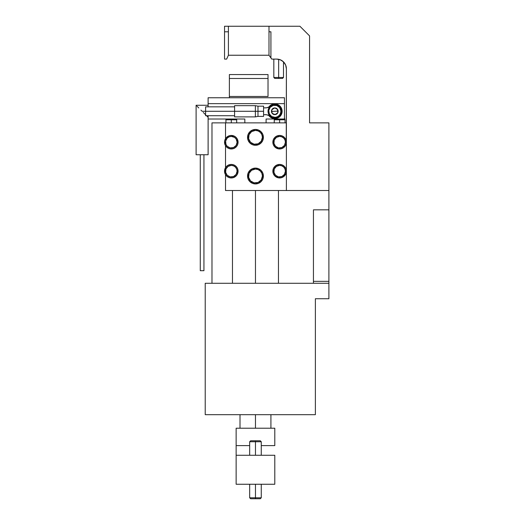 <?xml version="1.0" encoding="UTF-8"?>
<svg xmlns="http://www.w3.org/2000/svg" width="525" height="525" viewBox="0 0 525 525"><rect width="100%" height="100%" fill="white"/><g stroke="black" fill="none" stroke-linecap="round" stroke-linejoin="round"><path stroke-width="0.79" d="M247.544 137.373L248.509 137.373A6.956 6.956 0 0 1 255.465 130.41A6.956 6.956 0 0 1 262.421 137.373L263.386 137.373A7.921 7.921 0 0 0 255.465 129.445A7.921 7.921 0 0 0 247.544 137.373A7.921 7.921 0 0 1 255.465 129.445A7.921 7.921 0 0 1 263.386 137.373L262.789 140.405L261.069 142.971L258.497 144.69L255.465 145.294L252.433 144.69L249.861 142.971L248.148 140.405L247.544 137.373L248.148 134.334L249.861 131.768L252.433 130.049L255.465 129.445L258.497 130.049L261.069 131.768L262.789 134.334L263.386 137.373A7.921 7.921 0 0 1 255.465 145.294A7.921 7.921 0 0 1 247.544 137.373A7.921 7.921 0 0 0 255.465 145.294A7.921 7.921 0 0 0 263.386 137.373L262.421 137.373L261.896 134.708L260.387 132.451L258.129 130.942L255.465 130.41L251.6 131.585L249.04 134.708L248.64 138.725L250.543 142.288L254.107 144.191L258.129 143.798L261.253 141.232L262.421 137.373A6.956 6.956 0 0 1 255.465 144.329A6.956 6.956 0 0 1 248.509 137.373L247.544 137.373M247.544 176.019L248.509 176.019A6.956 6.956 0 0 1 255.465 169.063A6.956 6.956 0 0 1 262.421 176.019L263.386 176.019A7.921 7.921 0 0 0 255.465 168.098A7.921 7.921 0 0 0 247.544 176.019A7.921 7.921 0 0 1 255.465 168.098A7.921 7.921 0 0 1 263.386 176.019L262.789 179.051L261.069 181.624L258.497 183.343L255.465 183.94L252.433 183.343L249.861 181.624L248.148 179.051L247.544 176.019L248.148 172.988L249.861 170.415L252.433 168.702L255.465 168.098L258.497 168.702L261.069 170.415L262.789 172.988L263.386 176.019A7.921 7.921 0 0 1 255.465 183.94A7.921 7.921 0 0 1 247.544 176.019A7.921 7.921 0 0 0 255.465 183.94A7.921 7.921 0 0 0 263.386 176.019L262.421 176.019L261.896 173.355L260.387 171.098L258.129 169.595L255.465 169.063L251.6 170.238L249.04 173.355L248.64 177.378L250.543 180.941L254.107 182.844L258.129 182.451L261.253 179.885L262.421 176.019A6.956 6.956 0 0 1 255.465 182.976A6.956 6.956 0 0 1 248.509 176.019L247.544 176.019M224.543 142.203L225.514 142.203A5.795 5.795 0 0 1 231.308 136.402A5.795 5.795 0 0 1 237.11 142.203L238.074 142.203A6.766 6.766 0 0 0 231.308 135.437A6.766 6.766 0 0 0 224.543 142.203A6.766 6.766 0 0 1 231.308 135.437A6.766 6.766 0 0 1 238.074 142.203L237.72 144.362L236.696 146.298L235.102 147.801L233.12 148.719L230.941 148.956L228.802 148.483L226.925 147.354L225.514 145.688L225.514 167.705L226.925 166.038L228.802 164.909L230.941 164.437L233.12 164.673L235.102 165.592L236.696 167.094L237.72 169.03L238.074 171.189A6.766 6.766 0 0 0 231.308 164.423A6.766 6.766 0 0 0 224.543 171.189L225.514 171.189A5.795 5.795 0 0 1 231.308 165.388A5.795 5.795 0 0 1 237.11 171.189L238.074 171.189L237.287 174.359L235.961 176.098L233.12 177.706L230.941 177.942L228.802 177.47L226.925 176.341L225.514 174.674L225.514 190.516L255.465 190.516L255.465 283.277L255.465 190.516L225.514 190.516L225.514 174.674L224.543 171.189A6.766 6.766 0 0 1 231.308 164.423A6.766 6.766 0 0 1 238.074 171.189A6.766 6.766 0 0 1 231.308 177.955A6.766 6.766 0 0 1 224.543 171.189A6.766 6.766 0 0 0 231.308 177.955A6.766 6.766 0 0 0 238.074 171.189L237.11 171.189L236.663 168.971L235.41 167.088L233.527 165.834L231.308 165.388L228.086 166.366L225.953 168.971L225.625 172.318L227.207 175.291L230.18 176.873L233.527 176.544L236.132 174.412L237.11 171.189A5.795 5.795 0 0 1 231.308 176.984A5.795 5.795 0 0 1 225.514 171.189L224.543 171.189L225.514 167.705L225.514 145.688L224.543 142.203A6.766 6.766 0 0 0 231.308 148.962A6.766 6.766 0 0 0 238.074 142.203A6.766 6.766 0 0 1 231.308 148.962A6.766 6.766 0 0 1 224.543 142.203L224.792 140.392L226.15 137.826L228.802 135.916L230.941 135.45L234.15 136.06L235.961 137.287L237.287 139.033L238.074 142.203L237.11 142.203L236.132 138.981L234.531 137.379L231.308 136.402L229.09 136.848L227.207 138.101L225.625 141.067L225.953 144.421L227.207 146.298L230.18 147.886L233.527 147.558L236.132 145.425L237.11 142.203A5.795 5.795 0 0 1 231.308 147.998A5.795 5.795 0 0 1 225.514 142.203L224.543 142.203M272.856 142.203L273.827 142.203A5.795 5.795 0 0 1 279.622 136.402A5.795 5.795 0 0 1 285.423 142.203L286.387 142.203A6.766 6.766 0 0 0 279.622 135.437A6.766 6.766 0 0 0 272.856 142.203A6.766 6.766 0 0 1 279.622 135.437A6.766 6.766 0 0 1 286.387 142.203L286.387 122.876L211.982 122.876L211.982 283.277L211.982 122.876L225.514 122.876L225.514 138.718L225.514 122.876L286.387 122.876L286.387 68.768L286.256 143.522L285.246 145.957L283.382 147.827L280.941 148.838L278.303 148.838L274.838 146.987L273.374 144.788L272.856 142.203L273.374 139.611L274.838 137.419L277.036 135.949L279.622 135.437L282.214 135.949L284.406 137.419L285.869 139.611L286.387 142.203A6.766 6.766 0 0 1 279.622 148.962A6.766 6.766 0 0 1 272.856 142.203A6.766 6.766 0 0 0 279.622 148.962A6.766 6.766 0 0 0 286.387 142.203L285.423 142.203L284.977 139.985L283.723 138.101L281.84 136.848L279.622 136.402L276.399 137.379L274.267 139.985L273.938 143.332L275.52 146.298L278.493 147.886L281.84 147.558L284.445 145.425L285.423 142.203A5.795 5.795 0 0 1 279.622 147.998A5.795 5.795 0 0 1 273.827 142.203L272.856 142.203M272.856 171.189L273.827 171.189A5.795 5.795 0 0 1 279.622 165.388A5.795 5.795 0 0 1 285.423 171.189L286.387 171.189A6.766 6.766 0 0 0 279.622 164.423A6.766 6.766 0 0 0 272.856 171.189A6.766 6.766 0 0 1 279.622 164.423A6.766 6.766 0 0 1 286.387 171.189L286.387 142.203L286.387 171.189L285.869 173.775L283.382 176.813L280.941 177.824L278.303 177.824L274.838 175.973L273.374 173.775L272.856 171.189L273.374 168.597L274.838 166.405L277.036 164.942L279.622 164.423L282.214 164.942L284.406 166.405L285.869 168.597L286.387 171.189A6.766 6.766 0 0 1 279.622 177.955A6.766 6.766 0 0 1 272.856 171.189A6.766 6.766 0 0 0 279.622 177.955A6.766 6.766 0 0 0 286.387 171.189L285.423 171.189L284.977 168.971L283.723 167.088L281.84 165.834L279.622 165.388L276.399 166.366L274.267 168.971L273.938 172.318L275.52 175.291L278.493 176.873L281.84 176.544L284.445 174.412L285.423 171.189A5.795 5.795 0 0 1 279.622 176.984A5.795 5.795 0 0 1 273.827 171.189L272.856 171.189M278.657 77.464L278.657 78.428L282.522 78.428L278.657 78.428L278.657 77.464L283.487 77.464L278.657 77.464L278.657 59.299L278.657 77.464L273.827 77.464L278.657 77.464M255.465 497.785L255.465 498.75L260.295 498.75L255.465 498.75L255.465 497.785L261.266 497.785L255.465 497.785L255.465 484.253L255.465 497.785L249.67 497.785L255.465 497.785M255.465 441.742L261.266 441.742L255.465 441.742L255.465 455.267L255.465 441.742L249.67 441.742L255.465 441.742L255.465 440.777L255.465 441.742M260.295 440.777L255.465 440.777L260.295 440.777L261.266 441.742L261.266 455.267M231.308 119.785L236.723 119.785L231.308 119.785L231.308 122.876L231.308 119.785L225.901 119.785L231.308 119.785M279.622 119.785L285.036 119.785L279.622 119.785L279.622 122.876L279.622 119.785L274.214 119.785L279.622 119.785M283.553 61.93A9.66 9.66 0 0 0 283.382 61.766L280.527 59.883L276.721 59.102L280.422 59.837L283.559 61.93L285.652 65.067L286.387 68.768A9.66 9.66 0 0 0 283.559 61.937M282.089 60.729L279.622 59.548M255.465 414.684L255.465 428.216L255.465 414.684M280.527 59.883A9.66 9.66 0 0 0 276.721 59.102L271.753 59.102L268.99 55.237L270.926 57.947L270.926 31.789L268.99 31.789L268.99 55.237L268.99 26.25L228.408 26.25L228.408 55.237L268.99 55.237L228.408 55.237L226.649 59.102L224.543 59.102L224.543 26.25L228.408 26.25L224.543 26.25L224.543 31.789L228.408 31.789L228.408 26.25L299.913 26.25L309.573 35.91L309.573 122.876L328.899 122.876L328.899 209.836L313.438 209.836L328.899 209.836L328.899 281.341L313.438 281.341L313.438 283.277L313.438 281.341L328.899 281.341L328.899 283.277L205.223 283.277L205.223 414.684L315.374 414.684L315.374 298.732L328.899 298.732L328.899 283.277L205.223 283.277L205.223 414.684L315.374 414.684L315.374 298.732L328.899 298.732L328.899 190.516L286.387 190.516L286.387 171.189L286.387 190.516L255.465 190.516L328.899 190.516L328.899 122.876L309.573 122.876L309.573 35.91L299.913 26.25L268.99 26.25L268.99 31.789L270.926 31.789L270.926 57.947L271.753 59.102L276.721 59.102A9.66 9.66 0 0 1 286.387 68.768M208.117 119.011L244.834 119.011L208.117 119.011L208.117 115.723L208.117 154.744L208.117 119.011M208.117 97.755L284.452 97.755L284.452 103.642L208.117 103.642L208.117 97.755L208.117 103.642L284.452 103.642L284.452 119.011L266.096 119.011L266.096 122.876L266.096 119.011L284.452 119.011L284.452 97.755L208.117 97.755M244.834 122.876L244.834 119.011L244.834 122.876M208.117 106.838L208.117 103.642L208.117 106.838M229.379 97.755L229.379 96.482L268.026 96.482L268.026 74.563L229.379 74.563L229.379 78.481L268.026 78.481L268.026 74.563L229.379 74.563L229.379 96.482L268.026 96.482L268.026 78.481L229.379 78.481L229.379 97.663M283.087 61.497A9.66 9.66 0 0 0 281.341 60.277M313.438 281.341L313.438 209.836L313.438 281.341M236.138 455.267L236.138 484.253L236.138 455.267L274.792 455.267L274.792 484.253L236.138 484.253L274.792 484.253L274.792 455.267L236.138 455.267L236.138 428.216L274.792 428.216L274.792 445.607L261.266 445.607L274.792 445.607L274.792 428.216L236.138 428.216L236.138 445.607L249.67 445.607L236.138 445.607L236.138 455.083M250.635 440.777L255.465 440.777L250.635 440.777L249.67 441.742L249.67 455.267M250.635 498.75L255.465 498.75L250.635 498.75L249.67 497.785L249.67 484.253M228.408 31.789L228.408 55.237L226.649 59.102L224.543 59.102L224.543 31.789L228.408 31.789M277.679 59.148L276.721 59.102M274.792 78.428L278.657 78.428L274.792 78.428L273.827 77.464L273.827 59.102M227.528 57.172L226.649 59.102M200.274 154.75L200.274 270.697L203.943 270.697L203.943 154.75L203.943 270.697L200.274 270.697L200.274 154.75M208.117 105.269L196.101 105.269L196.101 154.744L208.117 154.744L196.101 154.744L196.101 105.269L196.553 105.728L196.212 105.387M197.111 106.286L198.772 107.947M200.937 110.112L202.112 111.274M203.28 112.455L205.61 114.772M206.358 115.526L208.117 117.292M205.61 111.287L202.112 111.287L205.61 111.287M208.005 154.744L196.212 154.744M203.91 270.697L200.307 270.697M234.596 116.885L234.596 105.676L234.596 111.28L205.61 111.28L205.61 106.838L205.61 111.28L263.583 111.28L263.583 106.162L263.583 111.28L257.978 111.28L257.978 106.162L257.978 111.28L255.373 111.28L255.373 105.676L255.373 111.28L234.596 111.28L234.596 116.885L255.373 116.885L255.373 111.28L255.373 116.885L257.978 116.399L257.978 111.28L257.978 116.399L263.583 116.399L263.583 111.28L263.583 116.399M205.61 115.723L205.61 111.28L205.61 115.723L234.596 115.723M266.661 107.776L263.583 107.901L266.661 107.776L269.837 106.673A9.66 9.66 0 0 1 265.132 107.901A9.66 9.66 0 0 0 269.837 106.673M269.837 115.887A9.66 9.66 0 0 0 265.132 114.66A9.66 9.66 0 0 1 269.837 115.887L266.661 114.785L263.583 114.66L266.661 114.785M269.574 106.818L268.157 107.415M268.912 106.883L272.304 104.37L276.517 104.147L280.166 106.273L282.03 110.06A7.343 7.343 0 0 0 269.069 106.68L268.669 107.225A7.343 7.343 0 0 1 282.03 110.06L280.206 106.326L276.642 104.173L272.488 104.311L269.069 106.68M281.958 112.875L281.813 113.426M281.531 114.194L280.855 115.421M280.829 115.454L280.455 115.959M279.917 116.537L279.438 116.963M278.814 117.423L278.257 117.757M277.561 118.079L276.938 118.302M276.294 118.466L272.147 118.132L268.846 115.592M268.761 115.474L270.677 117.364L273.289 118.466L277.495 118.112L280.809 115.493L281.951 112.895L282.03 110.06A7.343 7.343 0 0 0 282.03 110.06A7.343 7.343 0 0 1 268.669 115.336A7.343 7.343 0 0 0 270.677 117.364M276.124 118.499A7.343 7.343 0 0 0 279.877 116.576M280.803 115.493A7.343 7.343 0 0 0 282.128 111.484M274.792 111.28L277.686 111.103L277.791 112.77L277.102 113.229L277.791 112.77L278.132 111.07L277.01 108.773L275.454 107.999L273.728 108.111L272.285 109.062L271.51 110.618L271.615 112.343L273.302 114.279L275.855 114.457L277.791 112.77A3.347 3.347 0 0 1 272.002 113.131A3.347 3.347 0 0 1 274.582 107.94L271.793 109.791L271.897 111.457L274.792 111.28L271.897 111.457L271.95 112.304L271.793 109.791L274.582 107.94A3.347 3.347 0 0 1 277.791 112.77L277.581 109.43L276.078 108.682L277.581 109.43L277.686 111.103L274.792 111.28M271.95 112.304L272.002 113.131L272.744 113.498L272.002 113.131L271.95 112.304L271.793 109.791L272.482 109.331M275.691 114.161L277.102 113.229L274.995 114.621L273.505 113.879L274.26 114.253M274.372 104.528L274.411 105.203A6.09 6.09 0 0 1 280.868 110.906A6.09 6.09 0 0 1 275.166 117.357L275.212 118.033A6.766 6.766 0 0 0 281.544 110.86A6.766 6.766 0 0 0 274.372 104.528A6.766 6.766 0 0 1 281.544 110.86A6.766 6.766 0 0 1 275.212 118.033L277.764 117.357L279.858 115.756L281.19 113.479L281.544 110.86L280.868 108.307L279.267 106.214L276.99 104.882L274.372 104.528L271.819 105.203L269.719 106.805L268.393 109.082L268.039 111.7L268.715 114.253L270.316 116.353L272.593 117.679L275.212 118.033A6.766 6.766 0 0 1 268.039 111.7A6.766 6.766 0 0 1 274.372 104.528A6.766 6.766 0 0 0 268.039 111.7A6.766 6.766 0 0 0 275.212 118.033L275.166 117.357L271.727 116.543L269.325 113.951L268.761 110.467L270.231 107.251L273.236 105.394L276.767 105.525L279.635 107.592L280.868 110.906L280.547 113.256L279.353 115.31L277.463 116.747L275.166 117.357A6.09 6.09 0 0 1 268.715 111.654A6.09 6.09 0 0 1 274.411 105.203L274.372 104.528M272.744 113.498L272.002 113.131M273.892 108.399L274.582 107.94L275.323 108.307M276.839 109.062L277.581 109.43L277.633 110.25L277.791 112.77L277.102 113.229M283.487 61.865L283.487 77.464L282.522 78.428M261.266 484.253L261.266 497.785L260.295 498.75M236.723 122.876L236.644 119.011M285.036 122.876L285.036 119.785L284.452 117.751M270.926 414.684L270.926 428.216M278.46 190.516L278.46 283.277M232.47 283.277L232.47 190.516M240.004 414.684L240.004 428.216M274.214 122.876L274.286 119.011M225.901 122.876L225.973 119.011M205.61 106.838L234.596 106.838M234.596 105.676L255.373 105.676L257.978 106.162L263.583 106.162"/></g></svg>
